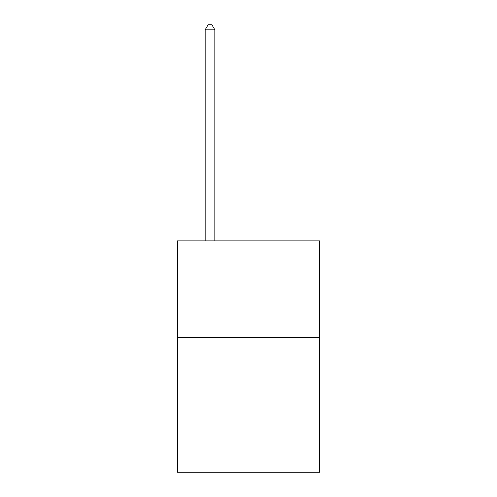 <?xml version="1.0" encoding="UTF-8"?>
<svg xmlns="http://www.w3.org/2000/svg" width="497" height="497" viewBox="0 0 497 497"><rect width="100%" height="100%" fill="white"/><g stroke="black" fill="none" stroke-linecap="round" stroke-linejoin="round"><path stroke-width="0.75" d="M319.826 337.214L319.826 472.15L177.174 472.15L177.174 240.828L319.826 240.828L319.826 337.214L177.174 337.214M214.766 240.828L214.766 29.863L205.124 29.863L205.124 240.828M205.124 29.863L208.019 24.85L211.871 24.85L214.766 29.863"/></g></svg>
